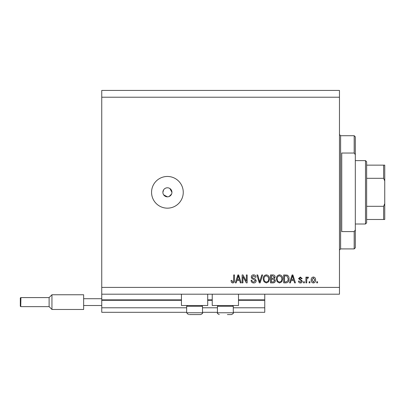 <?xml version="1.0" encoding="UTF-8"?>
<svg xmlns="http://www.w3.org/2000/svg" width="405" height="405" viewBox="0 0 405 405"><rect width="100%" height="100%" fill="white"/><g stroke="black" fill="none" stroke-linecap="round" stroke-linejoin="round"><path stroke-width="0.61" d="M101.751 97.225L339.471 97.225L339.471 90.431L101.751 90.431L101.751 312.301L186.654 312.301M202.5 312.301L217.444 312.301M233.29 312.301L264.759 312.301L264.759 307.775L233.29 307.775M101.751 307.775L186.654 307.775M202.5 307.775L217.444 307.775M238.499 300.302L264.759 300.302L264.759 307.775M264.759 300.302L264.759 299.852L238.499 299.852M101.751 299.852L181.445 299.852M207.709 299.852L212.235 299.852M264.759 294.192L264.759 299.852M207.709 294.192L207.709 305.512L181.445 305.512L181.445 294.192M212.235 294.192L212.235 305.512L238.499 305.512L238.499 294.192M163.645 194.825L167.407 196.84L168.293 196.754M167.407 187.783A4.526 4.526 0 0 0 162.881 192.314A4.526 4.526 0 0 0 167.407 196.84A4.526 4.526 0 0 0 171.938 192.314A4.526 4.526 0 0 0 167.407 187.783M166.526 187.869L165.675 188.128M164.896 188.548L164.207 189.11M163.645 189.793L162.881 192.314M167.407 176.464A15.846 15.846 0 0 0 151.561 192.314A15.846 15.846 0 0 0 167.407 208.16A15.846 15.846 0 0 0 183.257 192.314A15.846 15.846 0 0 0 167.407 176.464M171.847 193.2L171.938 192.314L169.923 188.548M101.751 294.192L339.471 294.192L339.471 97.225M242.944 276.564L242.944 282.872L242.119 282.872L242.119 274.949L242.995 274.949L246.341 281.262L246.341 274.949L247.161 274.949L247.161 282.872L246.28 282.872L242.944 276.564M256.218 280.665C256.071 282.163 255.241 282.933 253.722 282.974C252.057 282.872 251.171 281.976 251.075 280.3L251.895 280.194C252.001 281.359 252.634 281.976 253.793 282.047L255.393 280.69L253.414 279.192C252.128 278.984 251.414 278.255 251.277 277.015C251.399 275.623 252.163 274.899 253.576 274.843C255.084 274.919 255.894 275.709 256.011 277.212L255.19 277.314L253.606 275.77L252.102 277.035L252.361 277.84L254.998 278.772L256.218 280.665M262.632 274.949L260.137 282.872L259.286 282.872L256.912 274.949L257.762 274.949L259.666 281.946L261.777 274.949L262.632 274.949M266.353 282.974L264.019 281.733L263.215 279.015C263.118 276.656 264.166 275.268 266.358 274.843C268.505 275.253 269.553 276.615 269.492 278.918L268.687 281.764L266.353 282.974M279.526 282.974L277.192 281.733L276.387 279.015C276.291 276.656 277.339 275.268 279.531 274.843C281.677 275.253 282.725 276.615 282.665 278.918L281.86 281.764L279.526 282.974M291.109 280.503L290.415 282.872L289.56 282.872L292.091 274.949L292.891 274.949L295.427 282.872L294.572 282.872L293.878 280.503L291.109 280.503M317.55 281.738L317.55 282.872L316.73 282.872L316.73 281.738L317.55 281.738M101.751 287.398L339.471 287.398M315.596 279.931C315.703 281.647 314.963 282.665 313.384 282.974C311.825 282.67 311.086 281.672 311.172 279.992C311.08 278.301 311.82 277.303 313.384 277.005C314.928 277.298 315.662 278.275 315.596 279.931M309.936 281.738L309.936 282.872L309.111 282.872L309.111 281.738L309.936 281.738M306.747 279.885L306.747 282.872L305.922 282.872L305.922 277.106L306.747 277.106L306.747 278.027L307.719 277.005L308.494 277.314L308.185 278.139L307.628 278.033L306.894 278.706L306.747 279.885M304.378 281.738L304.378 282.872L303.558 282.872L303.558 281.738L304.378 281.738M302.322 281.116C302.231 282.31 301.583 282.928 300.373 282.974C299.214 282.913 298.561 282.295 298.409 281.121L299.234 281.019L300.429 282.148L301.497 281.257L301.31 280.736L298.515 278.65L300.338 277.005L302.216 278.65L301.396 278.756L300.368 277.83L299.335 278.534L302.322 281.116M289.043 278.868C289.185 281.212 288.183 282.548 286.031 282.872L283.692 282.872L283.692 274.949L287.191 275.091C288.557 275.921 289.175 277.177 289.043 278.868M275.359 280.543C275.294 282.083 274.494 282.857 272.96 282.872L270.52 282.872L270.52 274.949L272.98 274.949C274.312 274.954 275.035 275.618 275.152 276.939L274.271 278.6L275.359 280.543M236.874 280.503L236.186 282.872L235.325 282.872L237.856 274.949L238.661 274.949L241.193 282.872L240.337 282.872L239.644 280.503L236.874 280.503M232.713 282.974L231.478 282.417L231.007 280.503L231.827 280.402L232.753 282.047L233.574 281.45L233.68 274.949L234.505 274.949L234.505 280.326C234.662 281.824 234.065 282.705 232.713 282.974M169.138 196.496L171.593 194.046M313.364 277.83L311.992 279.987L313.404 282.148L314.771 279.987L313.364 277.83M292.126 277.273L291.377 279.577L293.605 279.577L292.491 275.77L292.126 277.273M284.518 275.876L284.518 281.946L285.93 281.946L287.909 280.792L288.223 278.853L287.029 276.033L284.518 275.876M279.536 275.77C277.86 276.114 277.086 277.197 277.212 279.025C277.157 280.731 277.926 281.738 279.521 282.047C281.156 281.718 281.931 280.665 281.845 278.893L281.5 277.101L279.536 275.77M271.345 275.876L271.345 278.24L273.608 278.164L274.332 277.071L272.692 275.876L271.345 275.876M271.345 279.167L271.345 281.946L273.775 281.845L274.534 280.549L272.864 279.167L271.345 279.167M266.363 275.77C264.688 276.114 263.913 277.197 264.04 279.025C263.984 280.731 264.759 281.738 266.348 282.047C267.988 281.718 268.758 280.665 268.672 278.893L268.328 277.101L266.363 275.77M237.892 277.273L237.148 279.577L239.375 279.577L238.261 275.77L237.892 277.273M201.731 305.512L202.5 306.281L186.654 306.281L186.654 312.756L202.5 312.756C203.001 313.1 202.399 313.703 200.688 314.569L189.241 314.569M199.908 314.569L200.688 314.569C202.399 313.703 203.001 313.1 202.5 312.756L202.5 306.281M192.552 314.569L196.602 314.569M232.521 305.512L233.29 306.281L217.444 306.281L217.444 312.756L233.29 312.756C233.791 313.1 233.189 313.703 231.478 314.569L227.392 314.569M229.326 314.569L231.478 314.569C233.189 313.703 233.791 313.1 233.29 312.756L233.29 306.281M354.188 153.034L354.188 135.71L355.317 136.844L355.317 154.685L354.188 153.034L341.734 153.034L341.734 231.589L354.188 231.589L355.317 229.939L355.317 247.779L354.188 248.913L354.188 231.589M355.317 229.939L355.317 154.685M365.507 160.618L366.636 161.747L366.636 222.877L365.507 224.006L365.507 160.618L355.317 160.618M366.636 165.144L384.75 165.144L384.75 219.48L383.616 219.48L384.75 219.48M384.75 180.994L383.616 178.311L383.616 165.144M366.636 178.311L383.616 178.311M366.636 206.312L383.616 206.312L384.75 203.634M366.636 219.48L383.616 219.48L383.616 206.312M384.75 165.144L384.35 165.144M20.321 306.266L20.321 297.964M20.25 305.962L20.928 306.641L49.116 306.641L49.116 297.589L51.946 294.759L51.946 309.471L83.643 309.471L83.643 294.759L51.946 294.759L49.116 297.589L20.928 297.589L20.741 306.615M83.643 298.718L101.751 298.718M83.643 305.512L101.751 305.512M101.751 300.302L181.445 300.302M207.709 300.302L212.235 300.302M354.188 135.71L340.605 135.71L340.605 248.913L339.471 250.042M186.654 312.756L188.462 314.569L186.654 312.756M187.424 305.512L186.654 306.281M217.444 312.756C216.938 313.1 217.546 313.703 219.252 314.569C217.546 313.703 216.938 313.1 217.444 312.756M218.214 305.512L217.444 306.281M340.605 135.71L339.471 134.581M354.188 248.913L340.605 248.913M365.507 224.006L355.317 224.006M20.25 298.267L20.62 297.66M49.116 306.641L51.946 309.471L49.116 306.641"/></g></svg>
